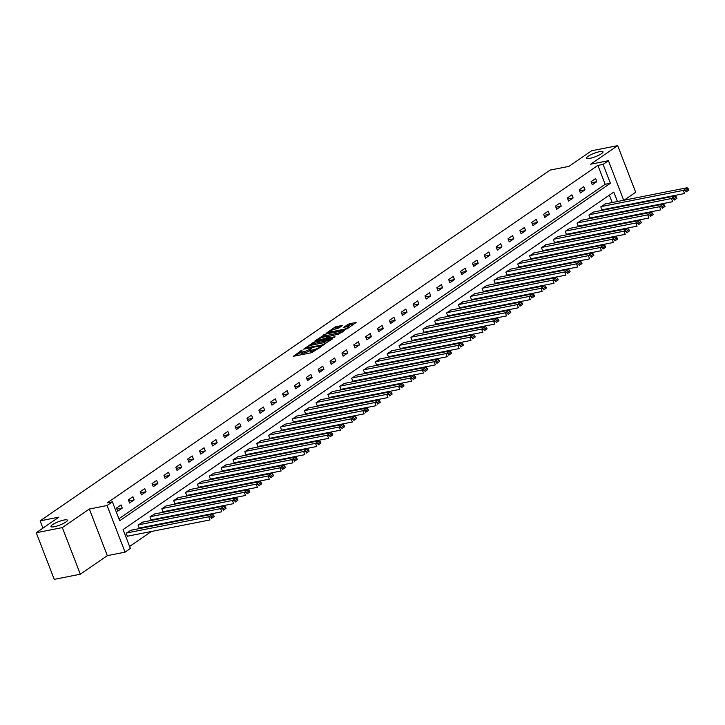 <?xml version="1.0" encoding="UTF-8"?>
<svg xmlns="http://www.w3.org/2000/svg" width="725" height="725" viewBox="0 0 725 725"><rect width="100%" height="100%" fill="white"/><g stroke="black" fill="none" stroke-linecap="round" stroke-linejoin="round"><path stroke-width="1.09" d="M302.144 350.057L293.253 356.319L311.687 352.685L321.392 346.514L318.928 347.502A4.332 0.888 -21.1 0 1 313.263 349.794L311.723 350.093A4.332 0.888 -21.1 0 1 310.073 350.012A4.332 0.888 -21.1 0 1 310.835 349.097L311.668 348.181L309.403 349.387A4.332 0.888 -21.1 0 1 303.739 351.67L302.198 351.978A4.332 0.888 -21.1 0 1 300.549 351.897A4.332 0.888 -21.1 0 1 301.31 350.982L302.144 350.057M589.887 158.358A8.827 1.803 -21.1 0 0 598.796 155.213A8.827 1.803 -21.1 0 0 603.001 151.833A8.827 1.803 -21.1 0 0 599.629 151.661A8.827 1.803 -21.1 0 0 590.73 154.806A8.827 1.803 -21.1 0 0 586.525 158.186A8.827 1.803 -21.1 0 0 589.887 158.358M54.312 526.722A8.827 1.803 -21.1 0 0 63.211 523.568A8.827 1.803 -21.1 0 0 67.416 520.188A8.827 1.803 -21.1 0 0 64.045 520.024A8.827 1.803 -21.1 0 0 55.145 523.169A8.827 1.803 -21.1 0 0 50.94 526.549A8.827 1.803 -21.1 0 0 54.312 526.722M342.635 325.398L335.412 326.821L326.368 333.165L347.094 328.842L356.138 322.498L349.377 323.703L343.596 327.301L347.212 326.712A3.625 0.743 -21.1 0 1 348.589 326.785A3.625 0.743 -21.1 0 1 346.867 328.171A3.625 0.743 -21.1 0 1 343.215 329.458L331.08 331.851A3.625 0.743 -21.1 0 1 329.694 331.787A3.625 0.743 -21.1 0 1 331.416 330.401A3.625 0.743 -21.1 0 1 335.068 329.105L338.865 327.99L342.635 325.398M118.909 518.747L605.176 184.295L597.889 165.4L603.1 164.367L608.429 160.705L623.699 200.281M36.25 532.739L62.332 527.601L80.321 574.218L54.239 579.366L36.25 532.739L58.915 517.152L40.129 520.858L550.157 170.076L568.935 166.369L591.6 150.782L617.691 145.634L590.694 164.203L608.429 160.705M80.321 574.218L107.327 555.649L89.338 509.032L62.332 527.601M89.338 509.032L107.073 505.524L112.393 501.863L119.688 520.768L610.396 183.271L603.1 164.367M597.889 165.4L107.182 502.896L112.393 501.863M313.97 342.073L303.666 349.16L322.099 345.526L332.684 338.747L313.97 342.073L314.451 343.333L310.681 345.426M314.994 340.868L325.579 334.089L344.529 330.482L338.747 334.071L329.503 336.264L326.757 338.267L335.059 336.763L334.017 337.478L315.13 341.203M624.143 200.191L635.68 192.261L617.691 145.634M40.129 520.858L42.938 528.144M117.704 511.207L122.262 508.071L121.048 504.917L116.489 508.053L117.704 511.207M129.567 503.041L134.125 499.906L132.911 496.761L128.352 499.897L129.567 503.041M141.429 494.885L145.997 491.749L144.773 488.596L140.215 491.731L141.429 494.885M153.292 486.729L157.86 483.584L156.645 480.439L152.078 483.575L153.292 486.729M165.155 478.563L169.722 475.428L168.508 472.274L163.941 475.419L165.155 478.563M177.027 470.407L181.585 467.263L180.371 464.118L175.803 467.253L177.027 470.407M188.89 462.242L193.448 459.106L192.234 455.952L187.675 459.097L188.89 462.242M200.752 454.086L205.32 450.95L204.097 447.796L199.538 450.932L200.752 454.086M212.615 445.92L217.183 442.785L215.968 439.64L211.401 442.776L212.615 445.92M224.478 437.764L229.046 434.628L227.831 431.475L223.264 434.61L224.478 437.764M236.35 429.608L240.908 426.463L239.694 423.318L235.127 426.454L236.35 429.608M248.213 421.442L252.771 418.307L251.557 415.153L246.998 418.298L248.213 421.442M260.076 413.286L264.643 410.142L263.42 406.997L258.861 410.132L260.076 413.286M271.938 405.121L276.506 401.985L275.292 398.832L270.724 401.976L271.938 405.121M283.801 396.965L288.369 393.82L287.154 390.675L282.587 393.811L283.801 396.965M295.673 388.799L300.232 385.664L299.017 382.51L294.45 385.655L295.673 388.799M307.536 380.643L312.094 377.507L310.88 374.354L306.322 377.489L307.536 380.643M319.399 372.487L323.957 369.342L322.743 366.197L318.184 369.333L319.399 372.487M331.262 364.322L335.829 361.186L334.615 358.032L330.047 361.168L331.262 364.322M343.124 356.165L347.692 353.021L346.478 349.876L341.91 353.012L343.124 356.165M354.996 348L359.555 344.864L358.34 341.711L353.773 344.855L354.996 348M366.859 339.844L371.417 336.699L370.203 333.554L365.645 336.69L366.859 339.844M378.722 331.678L383.28 328.543L382.066 325.389L377.507 328.534L378.722 331.678M390.585 323.522L395.152 320.387L393.938 317.233L389.37 320.368L390.585 323.522M402.447 315.357L407.015 312.221L405.801 309.077L401.233 312.212L402.447 315.357M414.319 307.201L418.878 304.065L417.663 300.911L413.096 304.047L414.319 307.201M426.182 299.044L430.741 295.9L429.526 292.755L424.968 295.891L426.182 299.044M438.045 290.879L442.603 287.743L441.389 284.59L436.831 287.734L438.045 290.879M449.908 282.723L454.475 279.578L453.261 276.433L448.693 279.569L449.908 282.723M461.771 274.558L466.338 271.422L465.124 268.268L460.556 271.413L461.771 274.558M473.633 266.401L478.201 263.266L476.987 260.112L472.419 263.248L473.633 266.401M485.505 258.236L490.064 255.1L488.849 251.956L484.291 255.091L485.505 258.236M497.368 250.08L501.927 246.944L500.712 243.79L496.154 246.926L497.368 250.08M509.231 241.923L513.798 238.779L512.575 235.634L508.017 238.77L509.231 241.923M521.094 233.758L525.661 230.623L524.447 227.469L519.879 230.613L521.094 233.758M532.957 225.602L537.524 222.457L536.31 219.312L531.742 222.448L532.957 225.602M544.828 217.437L549.387 214.301L548.173 211.147L543.614 214.292L544.828 217.437M556.691 209.28L561.25 206.145L560.035 202.991L555.477 206.127L556.691 209.28M568.554 201.115L573.122 197.979L571.898 194.826L567.34 197.97L568.554 201.115M580.417 192.959L584.984 189.823L583.77 186.669L579.202 189.805L580.417 192.959M592.28 184.802L596.847 181.658L595.633 178.513L591.065 181.649L592.28 184.802M129.603 546.46L151.371 531.498M162.083 524.13L163.234 523.332M173.946 515.964L175.097 515.176M185.808 507.808L186.959 507.011M197.68 499.643L198.831 498.854M209.543 491.487L210.694 490.698M221.406 483.33L222.557 482.533M233.269 475.165L234.42 474.377M245.132 467.009L246.282 466.211M257.003 458.843L258.154 458.055M268.866 450.687L270.017 449.89M280.729 442.522L281.88 441.733M292.592 434.366L293.743 433.577M304.455 426.209L305.606 425.412M316.327 418.044L317.478 417.256M328.189 409.888L329.34 409.09M340.052 401.722L341.203 400.934M351.915 393.566L353.066 392.769M363.778 385.401L364.929 384.612M375.641 377.245L376.801 376.456M387.513 369.079L388.663 368.291M399.375 360.923L400.526 360.135M411.238 352.767L412.389 351.969M423.101 344.602L424.252 343.813M434.964 336.445L436.124 335.648M446.836 328.28L447.987 327.492M458.698 320.124L459.849 319.326M470.561 311.958L471.712 311.17M482.424 303.802L483.575 303.014M494.287 295.646L495.438 294.848M506.159 287.481L507.31 286.692M518.022 279.324L519.173 278.527M529.884 271.159L531.035 270.371M541.747 263.003L542.898 262.205M553.61 254.837L554.761 254.049M565.482 246.681L566.633 245.893M577.345 238.525L578.496 237.727M589.207 230.36L590.358 229.571M601.07 222.203L602.221 221.406M612.933 214.038L614.084 213.25M614.302 207.948L614.102 207.422M612.217 202.538L609.362 195.143M130.835 530.292L126.204 533.256L127.428 536.409L127.808 536.147M142.707 522.127L138.076 525.099L139.291 528.244L139.671 527.981M154.57 513.971L149.939 516.934L151.153 520.088L151.534 519.825M166.433 505.805L161.802 508.778L163.016 511.923L163.397 511.66M178.296 497.649L173.665 500.612L174.879 503.766L175.26 503.503M190.158 489.493L185.528 492.456L186.751 495.601L187.132 495.347M202.03 481.327L197.399 484.291L198.614 487.445L198.994 487.182M213.893 473.171L209.262 476.135L210.477 479.288L210.857 479.026M225.756 465.006L221.125 467.969L222.339 471.123L222.72 470.86M237.619 456.85L232.988 459.813L234.202 462.967L234.583 462.704M249.482 448.684L244.851 451.657L246.074 454.802L246.455 454.539M261.353 440.528L256.722 443.492L257.937 446.645L258.317 446.382M273.216 432.372L268.585 435.335L269.8 438.48L270.18 438.217M285.079 424.207L280.448 427.17L281.663 430.324L282.043 430.061M296.942 416.05L292.311 419.014L293.525 422.158L293.906 421.905M308.805 407.885L304.174 410.848L305.769 413.739M320.677 399.729L316.046 402.692L317.26 405.846L317.641 405.583M332.539 391.563L327.908 394.536L329.123 397.681L329.503 397.418M344.402 383.407L339.771 386.371L340.986 389.524L341.366 389.262M356.265 375.251L351.634 378.214L352.848 381.359L353.229 381.096M368.128 367.086L363.497 370.049L364.711 373.203L365.092 372.94M379.991 358.929L375.369 361.893L376.583 365.038L376.964 364.784M391.862 350.764L387.232 353.728L388.446 356.881L388.827 356.618M403.725 342.608L399.094 345.571L400.309 348.725L400.689 348.462M415.588 334.442L410.957 337.415L412.172 340.56L412.552 340.297M427.451 326.286L422.82 329.25L424.034 332.403L424.415 332.141M439.314 318.121L434.692 321.093L435.906 324.238L436.287 323.975M451.186 309.965L446.555 312.928L447.769 316.082L448.15 315.819M463.048 301.808L458.417 304.772L459.632 307.917L460.013 307.663M474.911 293.643L470.28 296.607L471.495 299.76L471.875 299.498M486.774 285.487L482.143 288.45L483.358 291.604L483.738 291.341M498.637 277.322L494.015 280.294L495.229 283.439L495.61 283.176M510.509 269.165L505.878 272.129L507.092 275.282L507.473 275.02M522.372 261L517.741 263.972L518.955 267.117L519.336 266.854M534.234 252.844L529.603 255.807L530.818 258.961L531.198 258.698M546.097 244.688L541.466 247.651L542.681 250.796L543.061 250.533M557.96 236.522L553.329 239.486L554.553 242.639L554.933 242.377M569.832 228.366L565.201 231.329L566.415 234.474L566.796 234.22M581.695 220.201L577.064 223.164L578.278 226.318L578.659 226.055M593.558 212.044L588.927 215.008L590.141 218.162L590.522 217.899M605.42 203.879L600.789 206.852L602.004 209.996L602.384 209.733M617.437 201.514L613.803 192.089L123.096 529.585L130.382 548.49L125.062 552.151L107.073 505.524M107.327 555.649L125.062 552.151M625.584 205.166L625.784 205.683M619.522 206.924L619.322 206.398M605.176 184.295L610.396 183.271M122.262 508.071L116.897 509.122M134.125 499.906L128.76 500.966M145.997 491.749L140.623 492.801M157.86 483.584L152.495 484.644M169.722 475.428L164.358 476.488M181.585 467.263L176.22 468.323M193.448 459.106L188.083 460.167M205.32 450.95L199.946 452.001M217.183 442.785L211.818 443.845M229.046 434.628L223.681 435.68M240.908 426.463L235.543 427.523M252.771 418.307L247.406 419.367M264.643 410.142L259.269 411.202M276.506 401.985L271.141 403.046M288.369 393.82L283.004 394.88M300.232 385.664L294.867 386.724M312.094 377.507L306.729 378.559M323.957 369.342L318.592 370.403M335.829 361.186L330.464 362.246M347.692 353.021L342.327 354.081M359.555 344.864L354.19 345.925M371.417 336.699L366.053 337.759M383.28 328.543L377.915 329.603M395.152 320.387L389.787 321.438M407.015 312.221L401.65 313.282M418.878 304.065L413.513 305.125M430.741 295.9L425.376 296.96M442.603 287.743L437.238 288.804M454.475 279.578L449.11 280.638M466.338 271.422L460.973 272.482M478.201 263.266L472.836 264.317M490.064 255.1L484.699 256.161M501.927 246.944L496.562 247.995M513.798 238.779L508.424 239.839M525.661 230.623L520.296 231.683M537.524 222.457L532.159 223.517M549.387 214.301L544.022 215.361M561.25 206.145L555.885 207.196M573.122 197.979L567.748 199.04M584.984 189.823L579.619 190.874M596.847 181.658L591.482 182.718M300.549 351.897L301.038 353.157A4.332 0.888 -21.1 0 0 302.688 353.238L302.198 351.978M310.228 350.411L309.892 350.646A4.332 0.888 -21.1 0 1 304.228 352.93L302.688 353.238M310.073 350.012L310.563 351.272A4.332 0.888 -21.1 0 0 312.212 351.353L311.723 350.093M315.457 350.592A4.332 0.888 -21.1 0 1 313.753 351.054L312.212 351.353M300.703 352.296L295.474 355.884M330.663 340.134L314.451 343.333M305.642 348L322.018 345.028L324.338 343.786A4.332 0.888 -21.1 0 0 325.108 342.871A4.332 0.888 -21.1 0 0 323.45 342.789L312.393 344.964A4.332 0.888 -21.1 0 0 306.729 347.257L305.642 348M317.505 340.741L318.302 340.188M322.407 337.361L324.292 336.065L323.803 334.805M342.272 332.15L324.292 336.065M323.513 337.08A3.625 0.743 -21.1 0 0 319.861 338.367A3.625 0.743 -21.1 0 0 318.139 339.753A3.625 0.743 -21.1 0 0 319.517 339.826L325.57 338.267L328.307 336.264L323.513 337.08M353.882 324.166L349.858 324.963L346.333 326.884M340.614 326.785L337.669 327.365L334.035 329.368M329.866 332.231L329.114 332.757M127.355 536.228L209.942 519.943L208.727 516.789L126.585 532.993M130.391 530.374L212.534 514.179L213.685 515.248L211.02 517.079L211.51 518.339L214.165 516.508L213.685 515.248M214.165 516.508L211.51 518.339M211.02 517.079L208.727 516.789L212.534 514.179M139.218 528.072L221.805 511.778L220.59 508.633L138.457 524.837M142.254 522.217L224.397 506.014L225.547 507.083L222.883 508.914L223.373 510.173L226.028 508.343L225.547 507.083M226.028 508.343L223.373 510.173M222.883 508.914L220.59 508.633L224.397 506.014M151.09 519.916L233.677 503.621L232.453 500.468L150.32 516.671M154.117 514.061L236.259 497.858L237.41 498.927L234.746 500.757L235.235 502.017L237.9 500.187L237.41 498.927M237.9 500.187L235.235 502.017M234.746 500.757L232.453 500.468L236.259 497.858M162.953 511.75L245.539 495.465L244.325 492.311L162.183 508.515M165.989 505.896L248.122 489.692L249.273 490.762L246.609 492.592L247.098 493.852L249.763 492.021L249.273 490.762M249.763 492.021L247.098 493.852M246.609 492.592L244.325 492.311L248.122 489.692M174.816 503.594L257.402 487.3L256.188 484.155L174.045 500.35M177.852 497.74L259.985 481.536L261.136 482.605L258.481 484.436L258.961 485.696L261.625 483.865L261.136 482.605M261.625 483.865L258.961 485.696M258.481 484.436L256.188 484.155L259.985 481.536M186.678 495.429L269.265 479.143L268.051 475.99L185.908 492.193M189.714 489.574L271.857 473.38L273.008 474.449L270.343 476.28L270.824 477.539L273.488 475.709L273.008 474.449M273.488 475.709L270.824 477.539M270.343 476.28L268.051 475.99L271.857 473.38M198.541 487.272L281.128 470.978L279.913 467.833L197.78 484.028M201.577 481.418L283.72 465.214L284.871 466.284L282.206 468.114L282.696 469.374L285.351 467.543L284.871 466.284M285.351 467.543L282.696 469.374M282.206 468.114L279.913 467.833L283.72 465.214M210.413 479.107L292.991 462.822L291.776 459.668L209.643 475.872M213.44 473.253L295.583 457.058L296.733 458.127L294.069 459.958L294.558 461.218L297.223 459.387L296.733 458.127M297.223 459.387L294.558 461.218M294.069 459.958L291.776 459.668L295.583 457.058M222.276 470.951L304.862 454.657L303.648 451.512L221.506 467.716M225.312 465.097L307.445 448.893L308.596 449.962L305.932 451.793L306.421 453.053L309.086 451.222L308.596 449.962M309.086 451.222L306.421 453.053M305.932 451.793L303.648 451.512L307.445 448.893M234.139 462.795L316.725 446.5L315.511 443.347L233.368 459.55M237.175 456.94L319.308 440.737L320.459 441.806L317.804 443.637L318.284 444.896L320.948 443.066L320.459 441.806M320.948 443.066L318.284 444.896M317.804 443.637L315.511 443.347L319.308 440.737M246.002 454.629L328.588 438.344L327.374 435.19L245.231 451.394M249.038 448.775L331.18 432.571L332.331 433.641L329.667 435.471L330.147 436.731L332.811 434.9L332.331 433.641M332.811 434.9L330.147 436.731M329.667 435.471L327.374 435.19L331.18 432.571M257.864 446.473L340.451 430.179L339.237 427.034L257.103 443.229M260.9 440.619L343.043 424.415L344.194 425.484L341.529 427.315L342.019 428.575L344.674 426.744L344.194 425.484M344.674 426.744L342.019 428.575M341.529 427.315L339.237 427.034L343.043 424.415M269.736 438.308L352.314 422.022L351.099 418.869L268.966 435.072M272.763 432.453L354.906 416.25L356.057 417.328L353.392 419.159L353.882 420.418L356.546 418.588L356.057 417.328M356.546 418.588L353.882 420.418M353.392 419.159L351.099 418.869L354.906 416.25M281.599 430.152L364.186 413.857L362.971 410.712L280.829 426.907M284.635 424.297L366.768 408.093L367.919 409.163L365.255 410.993L365.744 412.253L368.409 410.423L367.919 409.163M368.409 410.423L365.744 412.253M365.255 410.993L362.971 410.712L366.768 408.093M293.462 421.986L376.048 405.701L374.834 402.547L292.692 418.751M296.498 416.132L378.631 399.937L379.782 401.007L377.127 402.837L377.607 404.097L380.272 402.266L379.782 401.007M380.272 402.266L377.607 404.097M377.127 402.837L374.834 402.547L378.631 399.937M305.325 413.83L387.911 397.536L386.697 394.391L304.554 410.595M308.361 407.976L390.503 391.772L391.645 392.841L388.99 394.672L389.47 395.932L392.134 394.101L391.645 392.841M392.134 394.101L389.47 395.932M388.99 394.672L386.697 394.391L390.503 391.772M317.188 405.665L399.774 389.379L398.56 386.226L316.426 402.429M320.223 399.819L402.366 383.616L403.517 384.685L400.853 386.516L401.342 387.775L403.997 385.945L403.517 384.685M403.997 385.945L401.342 387.775M400.853 386.516L398.56 386.226L402.366 383.616M329.059 397.508L411.637 381.214L410.423 378.069L328.289 394.273M332.086 391.654L414.229 375.45L415.38 376.52L412.715 378.35L413.205 379.61L415.869 377.779L415.38 376.52M415.869 377.779L413.205 379.61M412.715 378.35L410.423 378.069L414.229 375.45M340.922 389.352L423.509 373.058L422.285 369.904L340.152 386.108M343.958 383.498L426.092 367.294L427.243 368.363L424.578 370.194L425.067 371.454L427.732 369.623L427.243 368.363M427.732 369.623L425.067 371.454M424.578 370.194L422.285 369.904L426.092 367.294M352.785 381.187L435.372 364.902L434.157 361.748L352.015 377.952M355.821 375.333L437.954 359.129L439.105 360.198L436.45 362.038L436.93 363.298L439.595 361.467L439.105 360.198M439.595 361.467L436.93 363.298M436.45 362.038L434.157 361.748L437.954 359.129M364.648 373.031L447.234 356.736L446.02 353.592L363.877 369.786M367.684 367.176L449.817 350.972L450.968 352.042L448.313 353.873L448.793 355.132L451.458 353.302L450.968 352.042M451.458 353.302L448.793 355.132M448.313 353.873L446.02 353.592L449.817 350.972M376.511 364.865L459.097 348.58L457.883 345.426L375.749 361.63M379.547 359.011L461.689 342.816L462.84 343.886L460.176 345.716L460.665 346.976L463.32 345.145L462.84 343.886M463.32 345.145L460.665 346.976M460.176 345.716L457.883 345.426L461.689 342.816M388.382 356.709L470.96 340.415L469.746 337.27L387.612 353.474M391.409 350.855L473.552 334.651L474.703 335.72L472.038 337.551L472.528 338.811L475.192 336.98L474.703 335.72M475.192 336.98L472.528 338.811M472.038 337.551L469.746 337.27L473.552 334.651M400.245 348.544L482.832 332.258L481.608 329.105L399.475 345.308M403.281 342.698L485.415 326.495L486.566 327.564L483.901 329.395L484.391 330.654L487.055 328.824L486.566 327.564M487.055 328.824L484.391 330.654M483.901 329.395L481.608 329.105L485.415 326.495M412.108 340.388L494.695 324.093L493.48 320.948L411.338 337.152M415.144 334.533L497.278 318.329L498.428 319.399L495.773 321.229L496.253 322.489L498.918 320.658L498.428 319.399M498.918 320.658L496.253 322.489M495.773 321.229L493.48 320.948L497.278 318.329M423.971 332.231L506.558 315.937L505.343 312.783L423.201 328.987M427.007 326.377L509.14 310.173L510.291 311.243L507.636 313.073L508.116 314.333L510.781 312.502L510.291 311.243M510.781 312.502L508.116 314.333M507.636 313.073L505.343 312.783L509.14 310.173M435.834 324.066L518.42 307.781L517.206 304.627L435.072 320.831M438.87 318.212L521.012 302.008L522.163 303.077L519.499 304.908L519.988 306.177L522.643 304.337L522.163 303.077M522.643 304.337L519.988 306.177M519.499 304.908L517.206 304.627L521.012 302.008M447.697 315.91L530.283 299.615L529.069 296.471L446.935 312.665M450.733 310.055L532.875 293.852L534.026 294.921L531.362 296.752L531.851 298.011L534.506 296.181L534.026 294.921M534.506 296.181L531.851 298.011M531.362 296.752L529.069 296.471L532.875 293.852M459.568 307.744L542.155 291.459L540.932 288.305L458.798 304.509M462.604 301.89L544.738 285.695L545.889 286.765L543.224 288.595L543.714 289.855L546.378 288.024L545.889 286.765M546.378 288.024L543.714 289.855M543.224 288.595L540.932 288.305L544.738 285.695M471.431 299.588L554.018 283.294L552.803 280.149L470.661 296.353M474.467 293.734L556.601 277.53L557.752 278.599L555.087 280.43L555.577 281.69L558.241 279.859L557.752 278.599M558.241 279.859L555.577 281.69M555.087 280.43L552.803 280.149L556.601 277.53M483.294 291.423L565.881 275.138L564.666 271.984L482.524 288.188M486.33 285.568L568.463 269.374L569.614 270.443L566.959 272.274L567.439 273.533L570.104 271.703L569.614 270.443M570.104 271.703L567.439 273.533M566.959 272.274L564.666 271.984L568.463 269.374M495.157 283.267L577.743 266.972L576.529 263.827L494.387 280.031M498.193 277.412L580.335 261.208L581.486 262.278L578.822 264.108L579.311 265.368L581.967 263.538L581.486 262.278M581.967 263.538L579.311 265.368M578.822 264.108L576.529 263.827L580.335 261.208M507.02 275.11L589.606 258.816L588.392 255.662L506.258 271.866M510.056 269.256L592.198 253.052L593.349 254.122L590.685 255.952L591.174 257.212L593.829 255.381L593.349 254.122M593.829 255.381L591.174 257.212M590.685 255.952L588.392 255.662L592.198 253.052M518.892 266.945L601.478 250.66L600.255 247.506L518.121 263.71M521.918 261.091L604.061 244.887L605.212 245.956L602.548 247.787L603.037 249.047L605.701 247.216L605.212 245.956M605.701 247.216L603.037 249.047M602.548 247.787L600.255 247.506L604.061 244.887M530.754 258.789L613.341 242.494L612.127 239.35L529.984 255.544M533.79 252.934L615.924 236.731L617.075 237.8L614.41 239.631L614.9 240.89L617.564 239.06L617.075 237.8M617.564 239.06L614.9 240.89M614.41 239.631L612.127 239.35L615.924 236.731M542.617 250.623L625.204 234.338L623.989 231.184L541.847 247.388M545.653 244.769L627.787 228.574L628.938 229.644L626.282 231.474L626.763 232.734L629.427 230.903L628.938 229.644M629.427 230.903L626.763 232.734M626.282 231.474L623.989 231.184L627.787 228.574M554.48 242.467L637.067 226.173L635.852 223.028L553.71 239.223M557.516 236.613L639.658 220.409L640.809 221.478L638.145 223.309L638.625 224.569L641.29 222.738L640.809 221.478M641.29 222.738L638.625 224.569M638.145 223.309L635.852 223.028L639.658 220.409M566.343 234.302L648.929 218.017L647.715 214.863L565.582 231.067M569.379 228.448L651.521 212.253L652.672 213.322L650.008 215.153L650.497 216.413L653.153 214.582L652.672 213.322M653.153 214.582L650.497 216.413M650.008 215.153L647.715 214.863L651.521 212.253M578.215 226.146L660.792 209.851L659.578 206.707L577.444 222.91M581.242 220.291L663.384 204.087L664.535 205.157L661.871 206.988L662.36 208.247L665.024 206.417L664.535 205.157M665.024 206.417L662.36 208.247M661.871 206.988L659.578 206.707L663.384 204.087M590.077 217.98L672.664 201.695L671.45 198.541L589.307 214.745M593.113 212.135L675.247 195.931L676.398 197.001L673.733 198.831L674.223 200.091L676.887 198.26L676.398 197.001M676.887 198.26L674.223 200.091M673.733 198.831L671.45 198.541L675.247 195.931M601.94 209.824L684.527 193.539L683.312 190.385L601.17 206.589M604.976 203.97L687.11 187.766L688.261 188.835L685.605 190.666L686.086 191.926L688.75 190.095L688.261 188.835M688.75 190.095L686.086 191.926M685.605 190.666L683.312 190.385L687.11 187.766M301.12 351.118L300.902 350.556M320.169 347.357L319.961 346.795M310.644 349.242L310.427 348.68M304.228 352.93L303.739 351.67M309.892 350.646L309.403 349.387M313.753 351.054L313.263 349.794M319.145 348.063L318.928 347.502M312.683 344.049L312.194 342.789M306.022 348.698L305.841 348.218M322.199 345.499L322.018 345.028M323.459 345.046L323.259 344.529M324.555 344.339L324.338 343.786M326.06 335.349L325.579 334.089M327.464 338.774L327.283 338.294M319.707 340.306L319.517 339.826M323.984 339.463L323.794 338.983M325.878 339.083L325.57 338.267M328.28 337.107L328.072 336.545M331.262 332.331L331.08 331.851M343.396 329.938L343.215 329.458M348.091 325.679L347.601 324.419M349.858 324.963L349.377 323.703M335.902 328.081L335.412 326.821M337.669 327.365L337.188 326.105M305.696 348.761L305.479 348.199M325.443 343.732L325.108 342.871M326.993 338.865L326.757 338.267M318.447 340.551L318.139 339.753M328.561 336.917L328.307 336.264M330.002 332.576L329.694 331.787M348.906 327.591L348.589 326.785"/></g></svg>

